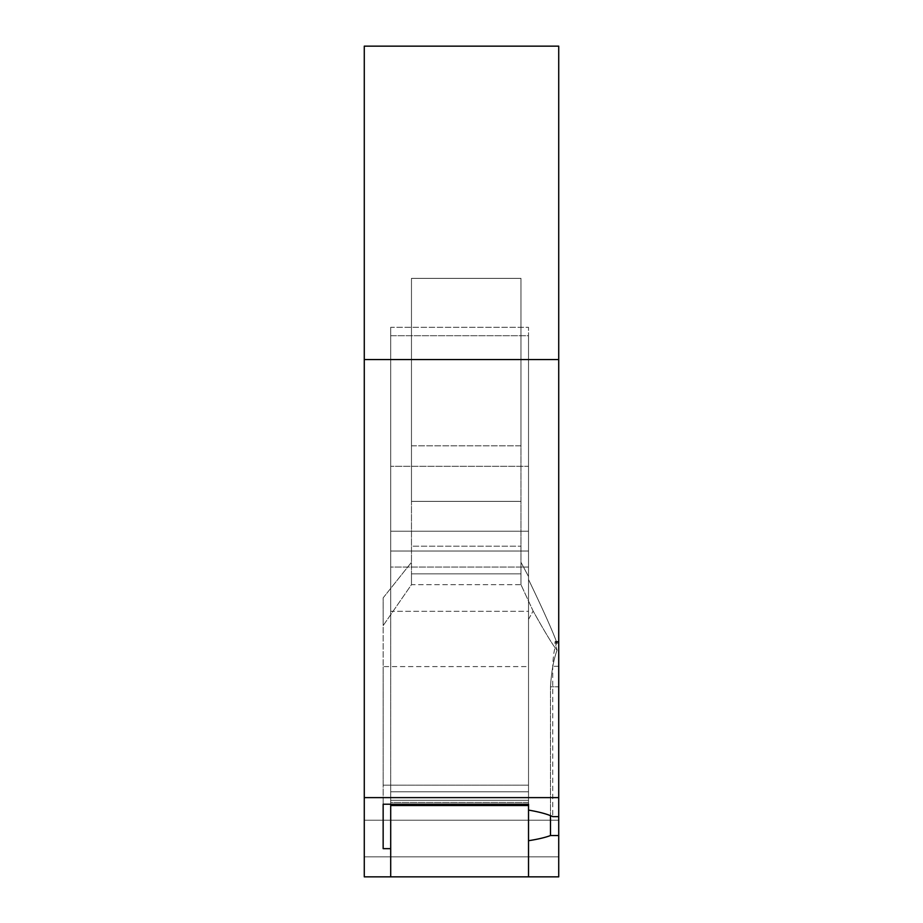 <?xml version="1.0" encoding="UTF-8"?>
<svg xmlns="http://www.w3.org/2000/svg" width="923" height="923" viewBox="0 0 923 923"><rect width="100%" height="100%" fill="white"/><g stroke="black" fill="none" stroke-linecap="round" stroke-linejoin="round"><path stroke-width="0.69" stroke-dasharray="4.62 3.46" d="M390.706 876.85L558.727 876.85L364.273 876.85L364.273 856.832L558.727 856.832L558.727 820.212L558.727 856.832L364.273 856.832L364.273 820.212L364.273 876.85L390.706 876.85L390.706 802.479L528.521 802.479L528.521 611.303L390.706 611.303L390.706 876.85L390.706 848.652L383.149 848.652L383.149 804.221L528.521 804.221L528.521 810.082C539.413 811.952 547.489 814.132 552.75 816.647L558.727 816.647L558.727 641.427L558.727 876.85L558.727 856.832L558.727 876.85L364.273 876.85L364.273 46.15L558.727 46.15L558.727 359.555L364.273 359.555M558.727 816.647L558.727 359.555M558.727 797.622L364.273 797.622M528.521 876.85L528.521 802.479L390.706 802.479L390.706 327.319L528.521 327.319L528.521 335.73L528.521 327.319L390.706 327.319L390.706 531.21L390.706 327.319L390.706 335.73L528.521 335.73L528.521 466.277L390.706 466.277L390.706 611.303L528.521 611.303L528.521 466.277L528.521 876.85L528.521 619.345L528.521 666.591L383.149 666.591L383.149 597.885L383.149 804.221L383.149 597.885L411.473 562.303L383.149 597.885L383.149 625.621L411.473 584.651L411.473 501.362L520.976 501.362L411.473 501.362L411.473 278.365L411.473 445.809L520.976 445.809L520.976 278.365L411.473 278.365L411.473 573.852L411.473 546.197L520.976 546.197L411.473 546.197L411.473 278.365L520.976 278.365L520.976 584.651L520.976 562.303L528.521 576.54L528.521 804.221L528.521 576.54L520.976 562.303L520.976 278.365L411.473 278.365L520.976 278.365L520.976 584.651L411.473 584.651L411.473 573.852L411.473 584.651L520.976 584.651L520.976 445.809L411.473 445.809L411.473 584.651L383.149 625.621L383.149 666.591L528.521 666.591L528.521 785.161L383.149 785.161L383.149 848.652M528.521 805.525L528.521 531.21L390.706 531.21L528.521 531.21L528.521 327.319L528.521 567.045L390.706 567.045L390.706 791.772L528.521 791.772L528.521 805.525L390.706 805.525L390.706 551.031L390.706 567.045L528.521 567.045L528.521 791.772L390.706 791.772L390.706 805.525L390.706 800.31L528.521 800.31L528.521 619.345L533.125 611.026C545.528 633.201 553.5 646.262 557.054 650.207C553.615 659.587 551.423 671.782 550.489 686.804C551.423 671.782 553.615 659.587 557.054 650.207L554.954 643.054L555.242 641.427L554.954 643.054L557.054 650.207C553.5 646.262 545.528 633.201 533.125 611.026L520.976 584.651L533.125 611.026L528.521 619.345L528.521 810.082L528.521 579.494C543.382 610.415 552.854 631.586 556.961 643.008C554.596 646.815 553.2 654.569 552.75 666.279L552.75 816.647L552.75 666.279C553.2 654.569 554.596 646.815 556.961 643.008L555.242 641.427L558.727 641.427L555.242 641.427L556.961 643.008C552.854 631.586 543.382 610.415 528.521 579.494L528.521 810.082M390.706 531.21L390.706 551.031L528.521 551.031L390.706 551.031L390.706 531.21M390.706 848.652L390.706 800.31L528.521 800.31L528.521 785.161L383.149 785.161L383.149 666.591L383.149 804.221M528.521 840.715A90.627 15.737 -0 0 0 550.489 835.546L558.727 835.546M364.273 856.832L558.727 856.832L364.273 856.832M364.273 820.212L558.727 820.212L364.273 820.212M550.489 835.546L550.489 686.804L558.727 686.804L550.489 686.804L550.489 815.655M390.706 805.525L390.706 804.221M390.706 335.73L390.706 466.277L528.521 466.277L528.521 335.73L390.706 335.73M520.976 573.852L411.473 573.852L520.976 573.852M558.727 642.004L554.954 642.004L558.727 642.004M558.727 666.279L552.75 666.279L558.727 666.279M558.727 643.054L554.954 643.054L558.727 643.054"/><path stroke-width="1.38" d="M364.273 797.622L364.273 46.15L558.727 46.15L558.727 797.622L364.273 797.622L364.273 876.85L558.727 876.85L558.727 797.622M364.273 359.555L558.727 359.555M528.521 876.85L528.521 804.221L383.149 804.221L383.149 848.652L390.706 848.652L390.706 876.85M528.521 810.082C539.413 811.952 547.489 814.132 552.75 816.647L558.727 816.647M390.706 848.652L390.706 804.221M528.521 805.525L390.706 805.525M558.727 835.546L550.489 835.546L550.489 815.655M528.521 840.715A90.627 15.737 180 0 0 550.489 835.546M383.149 848.652L383.149 804.221"/></g></svg>
